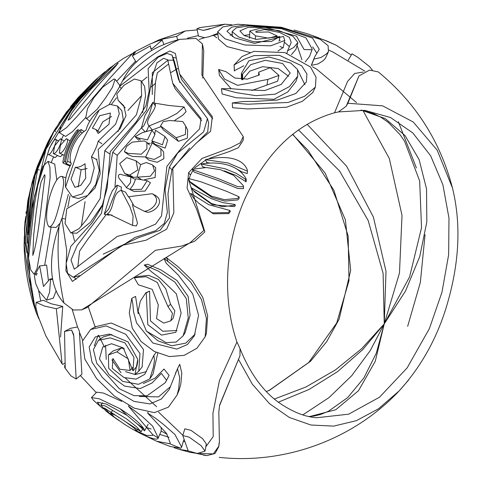 <?xml version="1.0" encoding="UTF-8"?>
<svg xmlns="http://www.w3.org/2000/svg" width="482" height="482" viewBox="0 0 482 482"><rect width="100%" height="100%" fill="white"/><g stroke="black" fill="none" stroke-linecap="round" stroke-linejoin="round"><path stroke-width="0.72" d="M148.908 125.724L147.064 130.068L145.841 131.604M145.046 131.845L141.485 127.844L144.841 115.776L152.951 102.202L149.354 114.023L143.678 126.091L141.485 127.844L117.222 155.337L112.764 152.258L101.437 213.387L77.102 245.627L70.987 260.123L74.294 269.209L117.246 236.433L142.335 229.83L155.541 224.154L161.542 215.9L166.88 166.392L185.799 142.6L199.584 128.911L201.09 118.512L172.707 83.229L167.736 59.786L163.543 58.34L156.897 62.847L152.366 76.596L146.486 110.27L112.764 152.258M117.066 185.13L117.096 187.733L108.691 209.025L104.251 214.249L109.535 197.331L112.42 190.637L117.066 185.13L121.38 187.064L121.115 190.42M138.256 137.985L135.117 136.701L142.232 132.707L151.354 130.116L151.951 130.399L147.474 139.907L138.256 137.985L140.346 140.069M164.989 136.551L167.64 140.172L165.193 148.119L154.933 144.287L151.824 140.816L154.463 135.611L155.451 130.248L164.989 136.551L162.452 144.787L151.824 140.816M150.077 182.551L150.45 182.786L145.1 191.065L134.092 191.481L129.929 189.528L133.508 184.419L135.737 178.762L147.185 180.696L141.648 189.275L130.236 189.703M126.591 187.763L120.458 179.979C117.433 177.328 117.644 172.845 122.362 174.888L130.863 176.99L130.459 182.75L126.392 187.691L129.718 189.227M137.34 177.087L133.544 177.364L128.778 175.876L124.736 173.538L119.717 163.597L126.742 157.656L136.008 160.801L137.864 169.935L129.67 175.08L124.736 173.538M137.533 177.147L137.063 176.918L140.69 164.591L146.299 162.542L152.047 164.657L152.631 165.109L154.535 170.881L150.342 176.237L137.533 177.147L141.136 179.358M160.807 148.703L163.609 151.902L163.874 158.68L157.162 162.283L148.92 160.163L145.594 157.265L152.198 142.985L160.807 148.703L161.078 155.734L154.138 159.458L145.594 157.265M145.287 156.957L132.454 156.469L128.453 154.764M144.347 140.949L146.847 142.365L146.926 148.854L141.316 154.186L128.537 153.433L124.398 151.679L126.597 146.359L132.267 142.124L144.347 140.949M192.414 169.242L206.344 167.543L220.443 169.682L233.577 175.352L243.253 185.564L243.531 186.781L237.789 186.655L218.244 178.623L192.523 169.682L192.414 169.242M245.356 179.702L245.874 180.822M201.289 164.037C217.014 161.187 237.891 163.796 246.025 178.659L246.248 179.732L236.349 173.369L225.148 168.778L201.289 164.037M206.676 162.5L205.422 159.681C218.575 156.325 241.458 155.059 247.302 169.905L247.429 171.146L227.998 162.976L205.422 159.681L206.676 162.5L209.797 163.049M166.314 433.143L147.619 413.044L155.891 418.49L163.097 424.106L174.912 434.457L181.636 447.182L180.666 448.29L170.206 446.477L156.596 441.229L169.664 443.699L170.206 442.838L166.314 433.143M158.578 412.134L182.871 435.27M111.24 415.147L105.938 411.044L100.792 404.934L105.407 406.049L126.495 418.846L136.882 427.088L141.136 431.848L104.329 407.989L111.24 415.147L119.205 420.726M229.914 210.471L230.318 211.532L228.787 213.592L213.195 213.797L198.717 203.205L193.921 198.59L190.559 193.33L208.923 204.742L229.914 210.471L228.329 212.61L212.176 212.821L198.717 203.205M100.437 406.507L93.412 400.247L91.484 397.572L99.31 398.813L120.078 408.754C132.122 416.436 140.057 423.13 143.889 428.829L144.54 430.824L137.147 423.853L126.935 415.285L106.305 404.085L97.388 402.181L100.437 406.507L103.311 408.82M174.044 447.688L179.081 449.344L187.588 450.7L187.956 450.23L182.78 435.547L189.167 437.138L201.241 445.802L205.049 451.176L197.156 453.448L190.029 452.321L179.081 449.344M182.78 435.547L184.817 428.811L190.993 430.354L202.633 438.71L206.308 443.898L205.049 451.176M235.065 204.488L235.288 205.76L234.252 206.591L212.454 204.784L194.656 191.987L190.932 187.6L211.616 198.789L223.015 202.657L235.065 204.488L233.987 205.356L222.443 206.682L211.411 203.482L192.975 190.227M239.084 196.795L239.168 198.331L237.855 199.91L224.901 201.096L212.454 197.686L191.685 183.678L189.89 181.612L188.348 178.448L200.874 181.774L226.612 191.336L239.084 196.795L237.722 198.433L224.383 199.668L211.315 196.09L189.89 181.612M131.761 298.4L132.845 304.015L133.526 311.782L136.641 323.091L152.915 343.051L176.743 349.095L187.426 344.54L194.391 335.743L198.566 315.21L192.752 293.978L178.177 274.957L166.218 263.256L164.055 258.466L176.237 268.028L190.788 282.283L201.38 299.394L206.429 318.494L205.139 336.846L196.933 348.257L184.202 355.348L169.381 356.59L154.252 351.444L141.057 341.485L132.285 328.146L129.29 312.818L131.761 298.4L135.587 296.406L138.171 313.722M146.088 330.766L158.048 340.852L171.761 345.769L185.775 343.148L195.186 334.038M167.947 261.286L166.736 257.864L178.497 267.094L192.547 280.855L202.771 297.37L207.646 315.812L206.398 333.526L205.139 336.846M243.826 65.757L234.336 70.758M315.379 87.134L312.824 92.466L302.407 101.274L286.573 107.245L247.772 108.944L232.589 107.727L232.27 102.943L243.175 101.521L254.171 101.431L277.445 100.051L295.876 93.454L306.371 81.904L306.926 73.945L301.642 65.781L279.355 55.297L254.056 55.611L244.326 59.25L234.144 64.913L241.952 56.605L253.875 51.369L284.82 52.574L310.498 66.998L316.065 77.228L315.379 87.134L304.588 96.261L288.146 102.455L247.995 104.208L232.27 102.943M295.876 81.639L287.796 91.911L273.939 99.292L236.415 97.786L222.136 93.984L221.437 88.712L231.035 88.688L242.554 89.67L264.787 90.55L281.229 84.422L290.206 73.059L282.603 63.491L265.341 60.286L250.706 64.654L242.012 74.776L241.404 73.336L248.923 60.744L269.01 56.99L290.833 63.118L297.502 69.468L297.762 76.108L289.453 86.561L275.065 94.219L255.96 95.653L236.228 92.646L221.437 88.712M145.799 292.833L146.257 292.911L147.799 324.627L161.5 335.104L175.864 332.315L181.124 313.095L176.328 293.773L160.199 278.295L151.655 271.914L144.239 265.046L158.168 271.011L174.833 282.066L186.305 298.647L188.239 318.018L183.148 335.84L176.171 342.039L166.115 342.642L146.468 331.176L138.099 311.185L140.34 301.154L145.799 292.833L149.559 291.116L150.486 320.855L162.789 331.255L176.942 330.538M147.57 264.232L161.06 269.974L177.033 280.542L188.191 296.563L190.089 315.33L185.166 332.556L183.148 335.84M312.252 49.188L312.017 49.76L304.1 49.556L296.502 36.126L265.311 27.402L247.923 27.432L239.903 30.902L244.115 35.511L256.117 39.404L279.759 36.59L271.402 41.476L253.61 41.777L238.554 36.981L232.107 31.619L236.307 27.781L248.736 25.968L281.44 28.697L305.986 37.891L312.252 49.188L309.577 56.388L305.178 62.027M284.748 40.488L270.661 45.832L244.645 44.971L225.046 38.825L217.647 31.824L222.937 26.896L237.771 24.251L281.392 27.287L320.156 39.301L328.085 45.639L328.465 51.682L326.404 53.99L320.885 57.539L313.782 59.099L314.824 56.623L319.253 49.339L312.505 38.042L281.633 27.962L245.043 25.07L231.679 27.131L226.938 31.276L234.511 37.759L254.538 43.404L283.488 36.439L284.748 40.488L283.253 47.435L277.921 51.05M250.104 52.538L227.04 46.579L218.473 39.072L217.647 31.824M328.465 51.682L325.452 58.244L323.47 60.467L318.138 63.895L311.282 65.395L313.782 59.099M98.063 335.466L94.291 345.847M139.4 396.445L158.542 396.897L170.55 386.558M177.509 368.67L179.726 364.253L181.804 373.164L180.828 383.931L179.268 389.745L177.033 395.083L168.435 407.145L154.336 412.622L134.315 408.188L114.3 396.005L96.599 378.557L84.844 359.132L82.5 341.009L90.58 329.531L106.094 325.91L125.754 334.267L139.973 353.505L138.756 371.182L134.99 374.448L137.768 359.379L128.043 341.883L109.366 334.08L95.243 336.96L89.176 347.01L92.008 362.121L102.371 377.484L117.518 391.715L134.008 401.398L149.998 403.922L161.337 399.036L169.266 389.474L177.509 368.67L179.684 377.623L178.653 389.058L177.033 395.083M372.327 70.059L369.495 66.564L357.933 57.412L352.011 53.797L348.185 60.286M56.201 290.652L53.327 298.129L46.573 300.178L38.946 291.007L35.68 283.464L34.415 276.078L39.632 265.944L43.488 286.477L49.821 279.138L50.544 279.656L49.562 292.351L46.573 300.178M27.028 232.167L27.378 243.133L25.769 221.931L27.679 201.675L30.728 188.155L28.926 197.915L27.54 209.14L27.028 232.167L27.89 232.203M78.048 97.653L95.472 79.934L102.552 73.812L94.044 81.277L78.048 97.653L70.541 106.721M33.216 180.786C34.336 179.876 30.378 196.813 30.179 204.055C28.824 213.14 28.944 226.709 28.022 234.595L28.577 205.555C28.98 198.921 30.48 187.046 33.216 180.786L33.535 180.346L34.252 180.557M97.219 78.596C92.857 82.723 81.759 93.538 76.144 100.545C70.342 106.847 60.527 120.982 58.858 123.157L66.787 111.619L97.581 78.494M93.96 82.139L70.956 108.197C65.01 115.337 54.779 132.152 54.556 130.7C55.804 127.459 64.937 114.8 71.36 106.667L82.651 93.46L93.321 82.796M55.689 131.688L54.556 130.7M197.186 29.92L185.208 30.993L176.623 36.313L158.891 39.892L152.758 42.904M36.156 302.407L44.44 306.04L56.328 308.745L62.07 363.832L45.808 335.779L37.825 315.463L35.758 306.793L36.156 302.407L43.266 300.28L51.267 303.787L62.738 306.401L60.569 337.014M62.07 363.832L62.817 364.452L64.582 363.229M45.073 175.906C41.874 198.494 38.518 239.06 32.8 255.418L33.71 234.758L36.06 213.52L39.018 192.553L41.078 181.991L44.597 174.659L45.073 175.906M54.731 164.079L56.786 180.015M28.559 258.045L34.264 205.555L38.915 179.045L42.976 166.32L48.073 161.343L49.935 167.375L50.158 177.689L43.422 231.8L36.987 268.793L34.023 274.24L30.655 269.745L28.559 258.045M117.994 63.431L117.849 63.22C117.259 65.239 106.564 75.626 98.075 85.386L70.137 118.927L68.083 120.211L71.884 112.884L78.319 104.341L91.399 88.772L118.126 63.16M135.532 61.202L116.644 81.271M85.489 117.765L72.529 131.616L65.594 136.412L59.28 132.658L60.804 126.085L68.378 114.656L84.211 94.327L114.481 64.558L123.157 58.623L132.616 53.424L110.697 77.216L76.861 116.71L66.534 127.622L59.28 132.658M65.124 365.242L64.672 365.555L64.715 367.609L65.227 367.82L64.516 331.417L71.631 330.043L73.547 334.303L73.806 335.99L76.174 379.015L70.932 375.876L64.715 367.609M64.516 331.417L70.643 328.29L77.518 326.965L79.367 331.074L81.898 374.237L76.174 379.015M231.999 24.835L224.871 24.208L208.2 29.348L203.35 30.39L196.939 28.745L199.843 27.607L224.871 24.208M217.816 33.312L209.357 36.68L204.675 37.686L198.482 36.096L196.939 28.745M115.102 79.295L112.451 87.284L105.534 97.997L97.231 109.215L87.308 118.156L85.682 117.963L87.489 108.667L93.749 97.912L102.72 87.158L113.939 78.982L115.102 79.295L119.482 84.898L119.753 86.013M119.705 86.531L109.203 104.461M49.05 226.92C44.868 221.943 46.802 208.218 49.116 198.964C51.351 190.462 56.406 176.093 61.877 176.394C66.034 180.419 61.485 194.758 59.762 203.5C57.268 212.122 54.321 226.215 49.05 226.92L56.045 227.492L60.063 223.232M65.817 177.798L61.877 176.394M29.577 226.757L29.523 226.757C29.071 229.48 29.348 222.353 29.39 220.864L31.631 196.216L34.102 181.304C35.493 175.406 34.234 176.044 36.783 170.676L37.729 169.417L33.071 195.12L29.444 227.847M62.841 154.674L60.383 156.59L59.744 156.542M60.316 138.882C63.751 138.141 57.43 153.312 53.882 153.559L53.279 153.535L54.671 145.883L60.316 138.882L63.612 140.551M57.629 155.559L54.99 157.596L48.778 154.589C45.386 156.126 52.562 139.937 55.466 139.352L58.081 140.599M55.466 139.352C58.436 138.28 51.701 154.192 48.778 154.589M66.269 138.768C70.143 138.352 64.178 152.963 60.033 153.047L59.322 152.975L60.358 145.329L66.269 138.768L70.071 140.78M51.887 134.731L34.704 174.032M307.142 124.29L346.588 166.157L373.393 217.045L386.004 271.354L384.256 323.892L362.729 349.625L337.514 371.676L309.064 389.462L278.331 402.193M142.479 434.445L156.596 441.229M148.143 424.256L144.54 430.824M124.193 424.07C141.353 435.222 157.933 441.94 158.265 437.879L152.607 426.1L142.166 416.448L128.483 406.181L152.74 434.637L152.505 435.463L146.63 435.403L134.803 430.233L136.78 430.691L133.195 427.347L124.922 421.304L115.409 415.219L110.529 413.182L114.27 417.099L124.193 424.07M167.176 434.276L161.151 431.065L158.204 438.03L152.74 434.637M351.288 55.026L336.135 45.212L325.464 40.56L313.746 36.252L326.453 40.819L336.135 45.212M307.359 33.758L294.002 30.017L307.377 33.764L318.662 37.819M132.978 370.736L123.278 347.914L111.511 343.726L102.756 346.992L99.437 358.843L109.065 374.719L124.567 386.082L140.196 388.57L152.035 382.997L161.404 373.417L166.513 380.202L165.302 382.672L147.118 395.764L134.05 395.68L119.409 388.811L96.731 363.289L93.406 349.571L98.424 340.322L110.203 337.882L124.94 342.877L133.936 357.337L132.978 370.736M105.582 345.293L106.245 359.415M143.323 383.527L154.999 378.171L164.031 369.031L169.11 375.382L165.302 382.672M196.367 453.393L206.947 455.592L215.05 453.478L218.732 446.766L219.418 442L218.816 412.008L219.521 405.736L239.982 355.752L240.03 348.637L236.951 341.979C222.256 299.774 224.714 244.151 244.904 198.771C266.492 152.282 296.382 123.609 334.562 112.764L347.552 81.44L354.716 73.463L363.265 72.035M24.401 229.378L24.847 222.979L24.757 229.366L26.92 252.875L24.751 241.259L24.462 228.215L24.937 221.822L25.769 221.895M152.318 48.537L150.721 48.272L150.408 45.874L132.363 55.834L135.394 52.189L133.351 52.592L149.601 44.26L157.698 41L162.169 40.036L152.318 48.537M136.786 61.913L136.147 62.244L132.363 55.834M63.937 302.931C46.531 284.085 49.827 251.911 59.063 226.058L61.853 218.473L66.703 250.435L65.907 270.848L72.439 281.428L121.868 245.404L145.968 240.235L166.621 229.227L173.839 212.797L172.797 167.79L196.041 143.275L210.598 131.285L212.309 116.59L179.623 73.975L175.352 53.448L169.797 51.014L157.722 56.852L119.572 86.362L122.585 80.795C132.821 60.413 151.806 46.609 179.533 39.404L195.885 38.361L202.398 43.898L201.898 75.065L243.277 136.623L240.157 142.883L230.468 147.829L201.994 158.439L188.601 172.689L187.076 188.221L196.644 209.333L203.898 230.396L190.282 242.579L81.663 309.86L73.276 309.998L63.937 302.931C58.412 277.813 56.792 252.188 59.063 226.058M65.534 187.094C64.745 179.352 66.661 171.616 71.282 163.886C66.938 155.529 75.24 136.539 85.995 130.158C88.013 122.681 92.43 115.969 99.232 110.017L109.715 104.335L117.518 106.046L119.277 113.716L115.602 124.211L98.201 141.202C96.978 146.07 94.731 151.234 91.46 156.704L94.213 167.875L90.532 182.473L82.145 193.872L72.414 196.987L65.534 187.094L79.175 146.763L99.232 110.017M68.366 194.306L62.039 218.497M51.086 227.124L44.645 265.323M70.059 165.314L69.474 165.886L63.299 163.187L62.817 162.44C64.461 151.234 69.149 140.515 76.891 130.291L78.12 129.676L77.5 131.538C70.36 140.985 66.034 150.872 64.516 161.217L63.299 163.187M63.576 135.213L61.473 139.34M53.538 156.945L51.17 162.615M36.283 273.878L36.427 275.306M38.536 290.176L40.723 301.039M39.632 265.944L46.621 265.082L48.375 280.289M91.484 397.572L96.677 392.149L103.516 393.089L121.693 401.355M213.062 35.132L216.828 37.801M159.747 434.384L169.092 437.301M151.137 429.01L146.504 427.468M205.802 446.808L213.207 436.596L212.936 413.279L219.437 380.593L236.951 341.979M364.982 71.209L332.863 51.99L328.869 50.14M202.398 43.898L203.753 50.724L202.789 78.09M243.277 136.623L243.217 140.238L238.343 147.721L229.378 151.541L209.531 158.301M205.615 160.126L194.523 168.085M192.969 170.321L190.432 175.056L189.378 178.105M188.781 180.154L204.862 231.878L194.692 241.223L181.931 246.007L155.385 250.315L87.2 307.48L81.663 309.86M161.151 431.065L161.241 427.401M243.531 186.781L243.464 188.661L237.921 188.534L219.051 180.786L194.222 172.152L192.523 169.682M246.085 181.81L235.782 175.303L224.13 170.833M205.145 167.477L202.687 166.7M247.429 171.146L247.23 173.562L241.747 171.827L235.463 168.212M304.931 84.712L297.852 70.288M288.622 76.319L278.15 68.504L262.63 66.691L249.833 71.131L242.609 79.759L242.627 73.999L242.591 79.783M279.289 40.024L280.253 40.38M284.374 42.223L289.459 46.646M291.429 54.647L295.93 49.399L297.882 42.524L292.863 36.18L278.915 30.625L260.172 28.281L249.797 31.029L255.574 35.861L268.576 38.18L277.072 35.903L268.649 31.957L255.984 32.288L255.882 31.318L264.702 29.529L279.536 32.439L289.339 37.337L291.218 42.428L287.585 50.755L293.779 47.453L297.882 42.524M301.943 59.792L297.087 45.332M249.658 34.638L244.006 35.439M316.801 53.122L312.679 46.887M232.234 34.463L230.161 35.313M251.887 90.477L277.674 81.163L278.97 75.427L270.197 67.709L258.816 72.125L259.346 74.975L247.314 79.114L234.842 78.018L226.064 71.71L218.641 69.462L224.534 79.114L237.572 85.35L267.896 79.41L278.97 75.427M218.641 69.462L219.437 75.403L231.113 88.694M98.424 340.322L103.383 336.882L111.878 334.484M137.882 360.747L136.888 366.272L133.14 370.766M95.352 326.736L111.191 323.006L130.056 331.267L143.497 349.625L142.124 366.923M124.38 348.781L121.271 348.022L113.005 351.01L108.39 354.957L108.697 368.344L122.687 381.376L138.461 384.317L149.794 378.9L153.439 367.127L154.463 360.44L153.921 355.27L144.793 374.303L136.093 379.147L123.946 377.514L112.3 368.423L112.896 358.524L119.922 369.26L130.134 370.477L128.26 358.837L116.957 351.866L108.39 354.957M149.794 378.9L152.969 374.128L157.765 353.155M146.438 371.598L135.406 374.532M135.008 374.508L125.567 371.652M170.845 320.807L173.297 318.048L174.846 310.794L170.538 304.323L165.826 288.899L158.355 279.361L148.673 275.361L138.039 276.505L134.327 277.777L138.364 284.79L152.179 289.333L158.313 304.919L156.554 318.656L163.79 323.103L170.845 320.807L172.454 313.3L167.989 306.594L157.271 282.398L146.118 276.71L134.327 277.777M72.571 233.017L74.505 240.928M74.222 277.036L75.945 279.524M212.719 118.807L181.768 79.759L179.623 73.975M176.273 58.009L172.911 57.46M147.052 77.048L141.569 81.548M121.819 110.727L123.278 119.584L117.957 131.544M97.003 158.988L96.659 159.626L99.316 170.411L95.755 184.504L87.664 195.505L78.271 198.512L72.414 196.987M103.19 254.141L138.894 237.499L160.072 230.282L169.483 217.93L167.989 193.752L171.911 169.706L189.679 148.076M196.981 142.624L207.7 131.893L208.622 122.814L207.441 118.572L178.659 79.898L172.05 55.153L166.965 53.4L158.096 57.262L148.131 68.655L149.149 91.038L145.895 105.672L136.382 121.591L110.251 151.752L107.155 188.046L101.943 206.477L92.345 222.521L70.8 246.368L66.148 263.491L67.601 273.294L73.192 277.258L135.026 237.427L155.674 230.667L164.302 223.407L167.362 212.387L165.055 189.215L169.411 167.152L177.635 153.077L203.639 131.905L207.441 118.572M179.81 82.5L174.454 61.588L172.044 55.153M173.243 60.196L167.917 60.22M167.881 60.232L152.306 72.686L152.276 94.574M73.192 277.258L80.078 275.602M142.642 112.668L145.57 95.725L144.612 86.399L141.136 80.849L134.46 79L123.988 85.278L116.789 94.032L118.162 100.352L123.766 105.739L126.013 115.566L120.114 128.736L98.171 149.462L100.202 173.978L95.014 188.052L85.567 197.614L66.769 208.772L65.022 223.443L70.89 232.939L79.054 228.685L86.453 219.756L100.178 198.494L104.793 150.655L136.4 114.818L141.624 95.406L141.13 80.849M118.162 100.352L125.206 107.878M70.89 232.939L76.801 233.216L90.586 222.142L102.967 204.115M274.36 399.042L306.004 386.968L335.412 369.923L361.645 348.697L384.256 323.892L375.261 361.313L358.469 390.733L335.761 409.742L309.528 416.593M240.03 348.637C249.857 373.086 262.877 391.125 279.078 402.747C292.707 412.044 305.293 417.038 316.825 417.725L348.661 414.177L379.503 397.228L407.145 367.899L429.408 328.555L441.946 292.315L448.652 254.731L448.977 218.117L442.886 184.696L430.631 155.776L412.827 132.948L390.516 117.518L364.862 110.36L338.46 111.932L346.209 106.215L347.865 103.25L358.976 75.921L369.567 70.101L378.268 71.908C415.556 102.57 440.283 141.25 452.453 187.956L452.459 187.974C461.636 225.257 459.28 265.974 445.392 310.131C435.445 341.051 420.051 367.959 399.204 390.848L378.436 408.832L356.331 420.684L333.628 426.118L310.962 425.022L289.375 417.478L269.486 403.675L252.321 384.172L238.5 359.421M292.755 134.255L325.139 173.062L345.389 219.852L350.685 270.36L339.105 319.229L326.682 341.69L310.522 361.295L269.143 390.528M361.139 110.065L385.275 118.596L405.049 135.569L419.111 159.59L426.534 188.902L426.829 221.847L419.756 256.563L405.501 291.044L384.256 323.892L383.112 273.36L368.194 220.557L339.515 170.917L298.466 129.941M334.562 112.764L338.46 111.932M283.109 47.917L279.94 46.393M51.098 136.069L47.567 142.744L37.584 165.615L35.072 172.797M101.907 143.787L98.201 141.202M96.659 159.626L91.46 156.704M75.391 167.194L71.047 179.165L74.885 187.335L80.741 185.395L85.748 178.141L85.043 163.699C81.464 166.483 78.247 167.646 75.391 167.194L81.151 169.754L78.162 187.034M98.195 133.466L109.01 124.193L110.36 113.059L99.666 115.746L92.387 128.176L95.846 129.441L98.195 133.466M111.583 116.457L102.805 121.813L97.876 130.996M87.14 168.543L81.151 169.754M109.528 153.788L104.793 150.655M64.715 218.834L61.853 218.473M190.432 175.056L188.601 172.689M120.97 88.134L119.572 86.362M34.837 308.552L27.799 272.734L24.1 243.669C24.383 265.365 27.811 286.549 34.397 307.221M80.536 131.821C72.806 141.124 68.51 150.95 67.655 161.313L66.245 163.627L65.642 162.97C66.588 151.414 71.378 140.461 80.012 130.098L81.362 129.616L80.536 131.821L82.374 133.062M70.999 162.844L67.655 161.313M78.403 132.146L77.5 131.538M65.781 161.789L64.516 161.217M133.833 53.424L132.869 53.864M112.909 65.709L75.035 104.461L49.676 147.613L34.62 195.572L30.86 223.455L28.089 251.532L30.619 288.073L36.21 312.637L38.915 318.921M36.21 312.637L35.264 309.872L27.432 261.557L28.269 237.837L31.788 208.628L46.007 149.197L74.632 104.178L107.492 69.806L111.45 66.775M24.341 236.319L24.178 243.44M25.829 216.454L25.01 221.828M26.167 211.7L26.01 213.406M45.904 149.45L32.035 182.78L30.969 188.034M56.719 126.754L55.087 129.128L45.736 149.372M32.035 182.78L34.095 175.81L44.513 150.306L52.779 133.074L55.087 129.128M28.595 234.788L28.022 234.595M105.197 71.649L102.564 73.824M358.976 75.921L346.209 106.215M239.982 355.752L219.605 405.133M219.153 409.507L218.888 411.501M219.449 441.59L218.967 444.115M218.774 446.242L213.285 453.923L199.807 453.472M347.865 103.25L382.612 105.841L413.255 122.018L437.186 150.173L452.453 187.956M408.591 380.057L399.192 390.86M171.911 169.706L169.411 167.152M201.603 120.602L175.093 88.694L172.707 83.229M168.128 64.407L157.349 72.794L155.457 82.332L154.168 104.106M117.222 155.337L115.005 186.721M106.154 214.623L87.712 239.355L79.566 251.134L77.819 266.974M266.98 85.007L267.896 79.41M121.271 348.022L116.957 351.866M255.34 39.271L255.574 35.861M170.538 304.323L167.989 306.594M152.192 193.71L128.875 196.722L134.062 205.977L144.281 211.285C152.541 210.736 162.404 199.632 152.192 193.71L155.288 195.349C165.145 201.066 155.626 211.779 147.655 212.315L144.281 211.285M155.102 103.214C157.56 110.209 143.088 119.699 149.083 125.947L167.989 118.156L176.894 113.445L184.112 106.956L168.772 105.468L155.102 103.214M107.076 214.213L110.239 214.767L132.556 225.419L133.086 215.99L129.893 206.694L121.301 190.354C111.505 192.993 115.084 208.7 107.076 214.213L112.179 215.213M182.75 121.548L169.815 120.518L163.169 121.591L160.542 125.953L176.159 137.75L185.419 134.46L185.733 126.151L182.75 121.548M161.018 126.627L152.282 129.935L149.083 125.947M174.653 120.434L182.69 115.276L186.1 111.595L184.112 106.956M132.556 225.419L136.334 225.962L137.49 223.118L132.339 204.603M128.543 197.06L125.465 192.107L121.301 190.354M160.542 125.953L163.35 129.941L178.424 141.328L176.159 137.75M178.424 141.328L187.365 138.153L187.667 130.134L185.733 126.157M152.631 165.109L155.71 167.742L155.144 177.533L144.6 179.593M136.008 160.801L140.69 164.591M154.481 133.96L154.933 134.123M152.547 141.624L151.475 142.943M150.282 143.467L147.564 143.106M109.763 214.749L108.986 215.159M309.089 416.496L314.168 416.002L320.446 414.538L328.344 411.315L347.594 397.656L363.802 378.081L376.322 353.113L384.256 323.892L409.604 276.855L421.527 227.703L419.665 180.985L404.633 141.389M147.185 180.696L150.45 182.786M129.67 175.08L133.544 177.364M131.785 298.388L135.587 296.406M234.144 64.913L234.403 71.011M242.012 74.776L241.994 79.759M146.257 292.911L149.559 291.116M50.544 279.656L52.659 279.229M28.185 234.595L28.613 234.613M176.623 36.313L177.725 39.795M56.328 308.745L62.738 306.401M56.051 139.672L57.973 140.72M85.049 201.669L81.331 226.257M88.345 306.913L95.267 327.38M98.605 335.249L104.474 347.197M111.89 359.825L120.988 372.713M125.272 378.015L156.632 406.7M302.853 414.863L329.001 397.614L351.697 375.725L370.2 350.649L384.256 323.892L399.488 272.945L402.012 215.376L389.317 158.506L362.886 110.354M127.911 110.499L141.612 95.569M151.029 87.013L155.529 83.344M171.002 72.511L175.719 69.709M176.364 69.342L177.948 68.462M312.348 66.739L316.656 69.143L356.578 102.582M180.666 448.29L169.664 443.699M197.156 453.448L187.588 450.7M126.935 415.285L120.078 408.754M143.889 428.829L137.147 423.853M407.664 326.308L420.346 282.416L425.052 234.704M416.424 167.971L398.355 121.759M203.506 455.159L206.947 455.592M73.806 335.99L71.631 330.043M210.248 28.528L203.35 30.39M179.533 39.404C158.566 49.23 139.581 63.028 122.585 80.795M82.657 340.268L79.614 332.701M77.518 326.965L72.198 309.528M67.92 206.826L70.035 195.873M116.566 97.816L111.649 104.052M204.675 37.686L199.132 39.422M217.942 34.409L211.333 35.885M184.263 441.663L183.341 441.325M154.885 105.233L152.951 102.202M138.804 140.316L135.117 136.701M150.27 182.666L146.998 180.575M134.701 179.208L130.863 176.99M140.684 179.135L137.063 176.918M149.444 145.07L146.847 142.365M147.619 413.044L148.052 412.243M181.636 447.182L183.714 440.042M102.636 402.783L100.792 404.934M166.736 257.864L164.055 258.466M234.342 70.788L234.083 64.684M241.41 79.144L241.404 73.336M295.815 81.82L297.762 76.108M147.606 264.214L144.239 265.046M279.084 41.127L279.915 36.698M232.33 36.656L232.107 31.619M177.008 370.11L175.454 373.219M27.823 243.127L27.378 243.133M54.779 164.103L48.073 161.343M133.375 54.743L132.616 53.424M26.92 252.875L27.384 252.851M150.721 48.272L151.649 50.249M187.48 38.18L198.373 35.584M96.261 392.583L80.349 375.532M117.518 106.046L121.813 110.721M99.792 132.466L95.846 129.441M64.287 155.373L59.322 152.975M59.798 156.566L53.279 153.535M39.404 170.007L37.729 169.417M89.779 121.193L85.682 117.963M25.07 243.428L24.106 243.44M37.476 273.692L34.023 274.24M81.362 129.616L84.169 131.574M66.245 163.627L70.45 165.483M78.12 129.676L79.566 130.658M158.891 39.892L185.208 30.993M133.351 52.592L134.141 53.96M162.169 40.036L163.814 44.187M27.679 201.675L28.432 197.765M52.538 278.596L49.821 279.138M219.611 405.085L219.521 405.736M218.906 411.333L218.816 412.008M218.961 444.115L218.87 444.922M219.214 457.364C285.224 464.6 353.77 439.265 399.198 390.854M95.81 326.465L90.58 329.531M142.317 366.675L138.756 371.182M258.491 75.3L258.816 72.125M156.126 352.396L153.921 355.27M132.671 367.531L130.134 370.477M311.8 64.437L313.764 59.509M313.981 58.744L314.824 56.623M286.995 53.183L287.579 50.767M249.513 38.301L249.797 31.029M276.752 37.747L277.072 35.903M128.887 405.597L128.483 406.181M137.623 429.167L136.78 430.691M112.451 410.658L110.529 413.182M142.533 429.197L141.136 431.848M246.085 181.853L246.248 179.732M202.645 166.844L201.247 164.181M128.459 154.77L124.398 151.679M155.053 134.231L151.951 130.399M109.004 215.177L104.251 214.249M328.344 411.315L327.941 411.514M404.639 141.395L400.313 135.002L388.462 122.536L381.334 117.518L373.966 113.77L360.976 110.053M266.419 391.589L269.546 390.119L308.751 362.47L336.695 322.988L348.998 280.62L348.161 236.06L333.912 190.312L307.962 150.245L292.55 134.418"/></g></svg>
